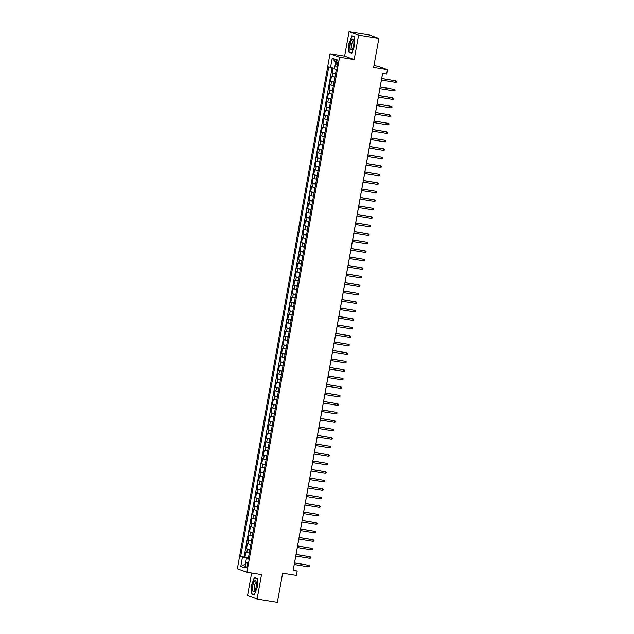 <?xml version="1.0" encoding="UTF-8"?>
<svg xmlns="http://www.w3.org/2000/svg" width="634" height="634" viewBox="0 0 634 634"><rect width="100%" height="100%" fill="white"/><g stroke="black" fill="none" stroke-linecap="round" stroke-linejoin="round"><path stroke-width="0.95" d="M247.49 565.219A2.766 0.864 -80.9 0 0 247.102 562.184A2.766 0.864 -80.9 0 0 245.833 564.625A2.766 0.864 -80.9 0 0 246.222 567.652A2.766 0.864 -80.9 0 0 247.49 565.219M251.627 573.009L247.561 595.595L257.111 599.035L277.391 602.3L282.629 573.191L296.419 575.41L297.18 571.163L293.312 569.768L294.255 564.529M330.021 53.779L237.354 568.809L246.911 572.248L339.578 57.218L330.021 53.779L344.627 56.133L354.176 59.572L358.575 35.139L349.017 31.7L344.627 56.133M349.017 31.7L369.297 34.965L378.855 38.405L373.616 67.513L387.406 69.732L377.848 66.293L373.949 65.667M358.575 35.139L378.855 38.405M332.953 68.044L332.089 72.855L335.592 73.417M334.918 77.166L331.479 76.254L330.56 81.35L334.063 81.913M333.389 85.669L329.949 84.75L329.03 89.854L332.533 90.416M331.859 94.165L328.42 93.246L327.501 98.349L331.003 98.912M330.33 102.668L326.89 101.749L325.971 106.845L329.474 107.408M328.8 111.164L325.361 110.245L324.442 115.348L327.944 115.911M327.271 119.668L323.831 118.748L322.92 123.844L326.415 124.407M325.741 128.163L322.302 127.244L321.39 132.347L324.885 132.91M324.212 136.659L320.772 135.747L319.861 140.843L323.356 141.406M322.682 145.162L319.243 144.243L318.331 149.339L321.826 149.909M321.153 153.658L317.713 152.739L316.802 157.842L320.297 158.405M319.623 162.161L316.192 161.242L315.272 166.338L318.767 166.9M318.094 170.657L314.662 169.738L313.743 174.841L317.238 175.404M316.564 179.153L313.133 178.241L312.213 183.337L315.716 183.9M315.035 187.656L311.603 186.737L310.684 191.833L314.187 192.403M313.505 196.152L310.074 195.232L309.154 200.336L312.657 200.899M311.976 204.655L308.544 203.736L307.625 208.832L311.128 209.394M310.446 213.151L307.014 212.232L306.095 217.335L309.598 217.898M308.916 221.646L305.485 220.735L304.566 225.831L308.069 226.393M307.395 230.15L303.955 229.231L303.036 234.326L306.539 234.897M305.865 238.646L302.426 237.726L301.507 242.83L305.009 243.393M304.336 247.149L300.896 246.23L299.977 251.326L303.48 251.888M302.806 255.645L299.367 254.725L298.448 259.829L301.95 260.392M301.277 264.14L297.837 263.229L296.918 268.325L300.421 268.887M299.747 272.644L296.308 271.724L295.389 276.82L298.891 277.391M298.218 281.139L294.778 280.22L293.859 285.324L297.362 285.886M296.688 289.643L293.249 288.724L292.329 293.819L295.832 294.382M295.159 298.138L291.719 297.219L290.8 302.323L294.303 302.886M293.629 306.634L290.19 305.723L289.27 310.818L292.773 311.381M292.1 315.138L288.66 314.218L287.749 319.314L291.244 319.885M290.57 323.633L287.131 322.714L286.219 327.818L289.714 328.38M289.041 332.137L285.601 331.217L284.69 336.313L288.185 336.876M287.511 340.632L284.072 339.713L283.16 344.817L286.655 345.379M285.982 349.128L282.542 348.217L281.631 353.312L285.126 353.875M284.452 357.631L281.021 356.712L280.101 361.816L283.596 362.379M282.923 366.127L279.491 365.208L278.572 370.311L282.067 370.874M281.393 374.631L277.961 373.711L277.042 378.807L280.545 379.37M279.863 383.126L276.432 382.207L275.513 387.311L279.015 387.873M278.334 391.622L274.902 390.71L273.983 395.806L277.486 396.369M276.804 400.125L273.373 399.206L272.454 404.31L275.956 404.872M275.275 408.621L271.843 407.702L270.924 412.805L274.427 413.368M273.745 417.124L270.314 416.205L269.395 421.301L272.897 421.864M272.224 425.62L268.784 424.701L267.865 429.804L271.368 430.367M270.694 434.124L267.255 433.204L266.335 438.3L269.838 438.863M269.165 442.619L265.725 441.7L264.806 446.804L268.309 447.366M267.635 451.115L264.196 450.203L263.276 455.299L266.779 455.862M266.106 459.618L262.666 458.699L261.747 463.795L265.25 464.365M264.576 468.114L261.137 467.195L260.217 472.298L263.72 472.861M263.047 476.617L259.607 475.698L258.688 480.794L262.191 481.357M261.517 485.113L258.078 484.194L257.158 489.297L260.661 489.86M259.988 493.609L256.548 492.697L255.629 497.793L259.132 498.356M258.458 502.112L255.019 501.193L254.107 506.289L257.602 506.859M256.928 510.608L253.489 509.688L252.578 514.792L256.073 515.355M255.399 519.111L251.96 518.192L251.048 523.288L254.543 523.85M253.869 527.607L250.43 526.688L249.519 531.791L253.014 532.354M252.34 536.102L248.9 535.191L247.989 540.287L251.484 540.85M250.81 544.606L247.371 543.687L246.46 548.782L249.954 549.353M387.406 69.732L386.637 73.98L382.587 73.33L293.13 570.513L297.18 571.163M336.25 62.267L335.917 64.137A2.679 0.84 -80.9 0 0 336.289 67.069A2.679 0.84 -80.9 0 0 337.518 64.716L337.851 62.845A2.679 0.84 -80.9 0 0 337.478 59.905A2.679 0.84 -80.9 0 0 336.25 62.267L337.898 62.536M248.29 558.617L246.388 558.491L248.195 559.14L336.274 69.605L334.467 68.955L336.155 59.604L332.224 58.193L330.544 67.545L328.737 66.895L240.658 556.422L246.745 557.968L246.642 558.506M246.388 558.491L244.708 567.834L240.785 566.424L242.465 557.072M335.529 73.774L332.089 72.855M332.065 67.862L244.066 556.977L248.425 557.849M249.281 553.102L245.849 552.182L244.93 557.286M249.891 549.702L246.46 548.782M251.421 541.206L247.989 540.287M252.95 532.703L249.519 531.791M254.48 524.207L251.048 523.288M256.009 515.711L252.578 514.792M257.539 507.208L254.107 506.289M259.068 498.712L255.629 497.793M260.598 490.209L257.158 489.297M262.127 481.713L258.688 480.794M263.657 473.218L260.217 472.298M265.186 464.714L261.747 463.795M266.716 456.218L263.276 455.299M268.245 447.715L264.806 446.804M269.775 439.219L266.335 438.3M271.304 430.724L267.865 429.804M272.834 422.22L269.395 421.301M274.363 413.725L270.924 412.805M275.893 405.221L272.454 404.31M277.423 396.726L273.983 395.806M278.952 388.23L275.513 387.311M280.474 379.726L277.042 378.807M282.003 371.231L278.572 370.311M283.533 362.727L280.101 361.816M285.062 354.232L281.631 353.312M286.592 345.736L283.16 344.817M288.121 337.233L284.69 336.313M289.651 328.737L286.219 327.818M291.18 320.233L287.749 319.314M292.71 311.738L289.27 310.818M294.239 303.234L290.8 302.323M295.769 294.739L292.329 293.819M297.298 286.243L293.859 285.324M298.828 277.74L295.389 276.82M300.358 269.244L296.918 268.325M301.887 260.74L298.448 259.829M303.417 252.245L299.977 251.326M304.946 243.749L301.507 242.83M306.476 235.246L303.036 234.326M308.005 226.75L304.566 225.831M309.535 218.247L306.095 217.335M311.064 209.751L307.625 208.832M312.594 201.255L309.154 200.336M314.123 192.752L310.684 191.833M315.645 184.256L312.213 183.337M317.174 175.753L313.743 174.841M318.704 167.257L315.272 166.338M320.233 158.762L316.802 157.842M321.763 150.258L318.331 149.339M323.292 141.762L319.861 140.843M324.822 133.259L321.39 132.347M326.351 124.763L322.92 123.844M327.881 116.268L324.442 115.348M329.411 107.764L325.971 106.845M330.94 99.269L327.501 98.349M332.47 90.765L329.03 89.854M333.999 82.269L330.56 81.35M354.176 59.572L339.578 57.218M257.111 599.035L261.509 574.602L246.911 572.248M294.541 562.913L295.785 556.034M296.07 554.409L297.314 547.53M297.6 545.914L298.844 539.035M299.129 537.41L300.373 530.531M300.659 528.914L301.895 522.036M302.188 520.419L303.424 513.54M303.718 511.915L304.954 505.036M305.247 503.42L306.484 496.541M306.777 494.916L308.013 488.037M308.306 486.421L309.543 479.542M309.836 477.925L311.072 471.046M311.365 469.422L312.602 462.543M312.895 460.926L314.131 454.047M314.424 452.422L315.661 445.544M315.954 443.927L317.19 437.048M317.483 435.431L318.72 428.552M319.013 426.928L320.249 420.049M320.542 418.432L321.779 411.553M322.072 409.929L323.308 403.05M323.602 401.433L324.838 394.554M325.131 392.937L326.367 386.051M326.661 384.434L327.897 377.555M328.19 375.938L329.426 369.059M329.712 367.435L330.956 360.556M331.241 358.939L332.485 352.06M332.771 350.436L334.015 343.557M334.3 341.94L335.544 335.061M335.83 333.444L337.066 326.565M337.359 324.941L338.596 318.062M338.889 316.445L340.125 309.566M340.418 307.942L341.655 301.063M341.948 299.446L343.184 292.567M343.477 290.951L344.714 284.072M345.007 282.447L346.243 275.568M346.536 273.951L347.773 267.072M348.066 265.448L349.302 258.569M349.596 256.952L350.832 250.073M351.125 248.457L352.361 241.578M352.655 239.953L353.891 233.074M354.184 231.458L355.42 224.579M355.714 222.954L356.95 216.075M357.243 214.458L358.479 207.58M358.773 205.963L360.009 199.084M360.302 197.459L361.538 190.58M361.832 188.964L363.068 182.085M363.361 180.46L364.598 173.581M364.883 171.965L366.127 165.086M366.412 163.469L367.657 156.59M367.942 154.965L369.186 148.087M369.471 146.47L370.716 139.591M371.001 137.966L372.237 131.087M372.53 129.471L373.767 122.592M374.06 120.975L375.296 114.088M375.59 112.472L376.826 105.593M377.119 103.976L378.355 97.097M378.649 95.472L379.885 88.594M380.178 86.977L381.414 80.098M381.708 78.481L382.635 73.338M248.362 558.229L246.745 557.968M334.57 68.385L330.544 67.545M244.066 556.977L240.658 556.422M335.679 62.235L332.224 58.193M240.785 566.424L245.382 564.062M348.93 43.429L348.898 52.154L351.775 53.185L354.683 45.505L354.723 36.78L351.846 35.75L349.191 43.477M254.289 594.985L257.206 587.298L257.238 578.58L254.361 577.55L251.444 585.23L251.413 593.947L254.289 594.985M350.428 52.4L348.898 52.154M252.942 594.193L251.413 593.947M395.481 82.365L396.488 82.158L396.646 81.303L395.751 80.835L395.481 82.365L381.367 80.09M381.644 78.561L395.751 80.835L381.66 78.473M353.653 45.093A5.619 1.759 -80.9 0 0 353.693 40.093A5.619 1.759 -80.9 0 0 352.021 39.379A5.619 1.759 -80.9 0 0 350.293 43.889A5.619 1.759 -80.9 0 0 350.34 49.198A5.619 1.759 -80.9 0 0 352.227 49.214A5.619 1.759 -80.9 0 0 353.653 45.093M353.867 41.075A3.852 1.205 -80.9 0 0 353.542 40.845A3.852 1.205 -80.9 0 0 351.783 44.237A3.852 1.205 -80.9 0 0 352.322 48.446A3.852 1.205 -80.9 0 0 352.702 48.335M351.878 52.915L349.152 51.94L349.183 43.492L352.005 36.043L354.723 37.026M353.209 36.241L352.005 36.043M256.184 581.814A5.619 1.759 -80.9 0 0 253.529 583.011A5.619 1.759 -80.9 0 0 252.784 590.777A5.619 1.759 -80.9 0 0 254.741 591.015A5.619 1.759 -80.9 0 0 256.207 581.893A5.619 1.759 -80.9 0 0 256.184 581.814M256.382 582.876A3.852 1.205 -80.9 0 0 256.057 582.646A3.852 1.205 -80.9 0 0 254.488 585.174A3.852 1.205 -80.9 0 0 254.282 589.517A3.852 1.205 -80.9 0 0 254.836 590.246A3.852 1.205 -80.9 0 0 255.217 590.135M254.392 594.716L251.666 593.741L251.698 585.293L254.519 577.843L257.238 578.818M255.724 578.042L254.519 577.843M393.952 90.86L394.966 90.654L395.117 89.806L394.229 89.331L393.952 90.86L379.837 88.586M380.115 87.056L394.229 89.331L380.131 86.969M392.422 99.364L393.437 99.15L393.587 98.302L392.7 97.826L392.422 99.364L378.308 97.089M378.585 95.56L392.7 97.826L378.601 95.465M390.893 107.859L391.907 107.653L392.058 106.805L391.17 106.33L390.893 107.859L376.778 105.585M377.056 104.055L391.17 106.33L377.072 103.968M389.363 116.355L390.378 116.149L390.528 115.301L389.641 114.825L389.363 116.355L375.249 114.088M375.526 112.551L389.641 114.825L375.542 112.464M387.834 124.858L388.848 124.652L388.999 123.796L388.111 123.329L387.834 124.858L373.719 122.584M373.997 121.054L388.111 123.329L374.012 120.967M386.304 133.354L387.319 133.148L387.469 132.3L386.582 131.824L386.304 133.354L372.19 131.079M372.467 129.55L386.582 131.824L372.483 129.463M384.775 141.857L385.789 141.644L385.94 140.796L385.052 140.32L384.775 141.857L370.66 139.583M370.938 138.053L385.052 140.32L370.953 137.958M383.245 150.353L384.259 150.147L384.41 149.299L383.522 148.824L383.245 150.353L369.139 148.079M369.408 146.549L383.522 148.824L369.424 146.462M381.716 158.849L382.73 158.643L382.881 157.795L381.993 157.319L381.716 158.849L367.609 156.582M367.878 155.053L381.993 157.319L367.894 154.958M380.186 167.352L381.2 167.146L381.351 166.29L380.463 165.823L380.186 167.352L366.08 165.078M366.349 163.548L380.463 165.823L366.365 163.461M378.656 175.848L379.671 175.642L379.821 174.794L378.934 174.318L378.656 175.848L364.55 173.573M364.819 172.044L378.934 174.318L364.835 171.957M377.127 184.351L378.141 184.137L378.292 183.289L377.404 182.822L377.127 184.351L363.02 182.077M363.29 180.547L377.404 182.822L363.306 180.452M375.597 192.847L376.612 192.641L376.762 191.793L375.875 191.317L375.597 192.847L361.491 190.572M361.76 189.043L375.875 191.317L361.784 188.956M374.068 201.343L375.082 201.137L375.233 200.289L374.345 199.813L374.068 201.343L359.961 199.076M360.239 197.546L374.345 199.813L360.255 197.451M372.538 209.846L373.553 209.64L373.703 208.784L372.816 208.317L372.538 209.846L358.432 207.572M358.709 206.042L372.816 208.317L358.725 205.955M371.009 218.342L372.023 218.136L372.174 217.288L371.286 216.812L371.009 218.342L356.902 216.067M357.18 214.538L371.286 216.812L357.196 214.451M369.479 226.845L370.494 226.631L370.652 225.783L369.757 225.316L369.479 226.845L355.373 224.571M355.65 223.041L369.757 225.316L355.666 222.946M367.958 235.341L368.964 235.135L369.123 234.287L368.227 233.811L367.958 235.341L353.843 233.066M354.121 231.537L368.227 233.811L354.137 231.45M366.428 243.836L367.435 243.63L367.593 242.782L366.698 242.307L366.428 243.836L352.314 241.57M352.591 240.04L366.698 242.307L352.607 239.945M364.899 252.34L365.905 252.134L366.064 251.278L365.168 250.81L364.899 252.34L350.784 250.065M351.062 248.536L365.168 250.81L351.077 248.449M363.369 260.836L364.376 260.629L364.534 259.781L363.639 259.306L363.369 260.836L349.255 258.561M349.532 257.032L363.639 259.306L349.548 256.944M361.84 269.339L362.846 269.125L363.005 268.277L362.109 267.81L361.84 269.339L347.725 267.065M348.003 265.535L362.109 267.81L348.018 265.44M360.31 277.835L361.317 277.629L361.475 276.781L360.58 276.305L360.31 277.835L346.196 275.56M346.473 274.031L360.58 276.305L346.489 273.943M358.781 286.33L359.795 286.124L359.946 285.276L359.058 284.801L358.781 286.33L344.666 284.064M344.944 282.534L359.058 284.801L344.959 282.439M357.251 294.834L358.265 294.628L358.416 293.772L357.528 293.304L357.251 294.834L343.137 292.559M343.414 291.03L357.528 293.304L343.43 290.943M355.722 303.329L356.736 303.123L356.887 302.275L355.999 301.8L355.722 303.329L341.607 301.055M341.885 299.525L355.999 301.8L341.9 299.438M354.192 311.833L355.206 311.619L355.357 310.771L354.469 310.303L354.192 311.833L340.078 309.558M340.355 308.029L354.469 310.303L340.371 307.934M352.662 320.328L353.677 320.122L353.827 319.274L352.94 318.799L352.662 320.328L338.548 318.054M338.825 316.524L352.94 318.799L338.841 316.437M351.133 328.824L352.147 328.618L352.298 327.77L351.41 327.295L351.133 328.824L337.019 326.558M337.296 325.028L351.41 327.295L337.312 324.933M349.603 337.328L350.618 337.122L350.768 336.266L349.881 335.798L349.603 337.328L335.489 335.053M335.766 333.524L349.881 335.798L335.782 333.436M348.074 345.823L349.088 345.617L349.239 344.769L348.351 344.294L348.074 345.823L333.967 343.549M334.237 342.019L348.351 344.294L334.253 341.932M346.544 354.327L347.559 354.121L347.709 353.265L346.822 352.797L346.544 354.327L332.438 352.052M332.707 350.523L346.822 352.797L332.723 350.436M345.015 362.822L346.029 362.616L346.18 361.768L345.292 361.293L345.015 362.822L330.908 360.548M331.178 359.018L345.292 361.293L331.194 358.931M343.485 371.318L344.5 371.112L344.65 370.264L343.763 369.788L343.485 371.318L329.379 369.051M329.648 367.522L343.763 369.788L329.664 367.427M341.956 379.821L342.97 379.615L343.121 378.76L342.233 378.292L341.956 379.821L327.849 377.547M328.119 376.017L342.233 378.292L328.135 375.93M340.426 388.317L341.441 388.111L341.591 387.263L340.704 386.788L340.426 388.317L326.32 386.051M326.589 384.513L340.704 386.788L326.613 384.426M338.897 396.821L339.911 396.615L340.062 395.759L339.174 395.291L338.897 396.821L324.79 394.546M325.068 393.017L339.174 395.291L325.083 392.929M337.367 405.316L338.382 405.11L338.532 404.262L337.645 403.787L337.367 405.316L323.261 403.042M323.538 401.512L337.645 403.787L323.554 401.425M335.838 413.82L336.852 413.606L337.003 412.758L336.115 412.282L335.838 413.82L321.731 411.545M322.009 410.016L336.115 412.282L322.024 409.921M334.308 422.315L335.323 422.109L335.481 421.261L334.586 420.786L334.308 422.315L320.202 420.041M320.479 418.511L334.586 420.786L320.495 418.424M332.787 430.811L333.793 430.605L333.952 429.757L333.056 429.281L332.787 430.811L318.672 428.544M318.95 427.007L333.056 429.281L318.965 426.92M331.257 439.314L332.264 439.108L332.422 438.252L331.527 437.785L331.257 439.314L317.143 437.04M317.42 435.51L331.527 437.785L317.436 435.423M329.728 447.81L330.734 447.604L330.893 446.756L329.997 446.281L329.728 447.81L315.613 445.536M315.891 444.006L329.997 446.281L315.906 443.919M328.198 456.314L329.204 456.1L329.363 455.252L328.467 454.784L328.198 456.314L314.084 454.039M314.361 452.51L328.467 454.784L314.377 452.414M326.668 464.809L327.675 464.603L327.833 463.755L326.938 463.28L326.668 464.809L312.554 462.535M312.831 461.005L326.938 463.28L312.847 460.918M325.139 473.305L326.145 473.099L326.304 472.251L325.408 471.775L325.139 473.305L311.025 471.038M311.302 469.509L325.408 471.775L311.318 469.414M323.609 481.808L324.624 481.602L324.774 480.746L323.887 480.279L323.609 481.808L309.495 479.534M309.772 478.004L323.887 480.279L309.788 477.917M322.08 490.304L323.094 490.098L323.245 489.25L322.357 488.774L322.08 490.304L307.966 488.029M308.243 486.5L322.357 488.774L308.259 486.413M320.55 498.807L321.565 498.593L321.715 497.745L320.828 497.278L320.55 498.807L306.436 496.533M306.713 495.003L320.828 497.278L306.729 494.908M319.021 507.303L320.035 507.097L320.186 506.249L319.298 505.774L319.021 507.303L304.906 505.029M305.184 503.499L319.298 505.774L305.2 503.412M317.491 515.799L318.506 515.593L318.656 514.745L317.769 514.269L317.491 515.799L303.377 513.532M303.654 512.003L317.769 514.269L303.67 511.907M315.962 524.302L316.976 524.096L317.127 523.24L316.239 522.773L315.962 524.302L301.847 522.028M302.125 520.498L316.239 522.773L302.141 520.411M314.432 532.798L315.447 532.592L315.597 531.744L314.71 531.268L314.432 532.798L300.326 530.523M300.595 528.994L314.71 531.268L300.611 528.907M312.903 541.301L313.917 541.087L314.068 540.239L313.18 539.772L312.903 541.301L298.796 539.027M299.066 537.497L313.18 539.772L299.082 537.402M311.373 549.797L312.388 549.591L312.538 548.743L311.651 548.267L311.373 549.797L297.267 547.522M297.536 545.993L311.651 548.267L297.552 545.906M309.844 558.292L310.858 558.086L311.009 557.238L310.121 556.763L309.844 558.292L295.737 556.026M296.007 554.496L310.121 556.763L296.023 554.401M308.314 566.796L309.329 566.59L309.479 565.734L308.592 565.266L308.314 566.796L294.208 564.522M294.477 562.992L308.592 565.266L294.493 562.905M332.422 76.587L333.032 73.195M246.784 552.523L247.403 549.123M248.314 544.027L248.932 540.628M249.844 535.524L250.462 532.124M251.373 527.028L251.991 523.629M252.903 518.533L253.513 515.133M254.432 510.029L255.042 506.629M255.962 501.534L256.572 498.134M257.491 493.03L258.101 489.63M259.021 484.534L259.631 481.135M260.55 476.039L261.16 472.639M262.08 467.535L262.69 464.136M263.609 459.04L264.219 455.64M265.139 450.536L265.749 447.136M266.668 442.041L267.279 438.641M268.198 433.537L268.808 430.145M269.727 425.042L270.338 421.642M271.257 416.546L271.867 413.146M272.786 408.042L273.397 404.643M274.316 399.547L274.926 396.147M275.845 391.043L276.456 387.651M277.375 382.548L277.985 379.148M278.905 374.052L279.515 370.652M280.434 365.549L281.044 362.149M281.956 357.053L282.574 353.653M283.485 348.549L284.103 345.15M285.015 340.054L285.633 336.654M286.544 331.558L287.162 328.158M288.074 323.055L288.684 319.655M289.603 314.559L290.214 311.159M291.133 306.056L291.743 302.656M292.662 297.56L293.273 294.16M294.192 289.064L294.802 285.665M295.721 280.561L296.332 277.161M297.251 272.065L297.861 268.665M298.78 263.562L299.391 260.162M300.31 255.066L300.92 251.666M301.839 246.571L302.45 243.171M303.369 238.067L303.979 234.667M304.899 229.571L305.509 226.172M306.428 221.068L307.038 217.668M307.958 212.572L308.568 209.172M309.487 204.077L310.097 200.677M311.017 195.573L311.627 192.173M312.546 187.078L313.156 183.678M314.076 178.574L314.686 175.174M315.597 170.078L316.215 166.679M317.127 161.583L317.745 158.183M318.656 153.079L319.274 149.679M320.186 144.584L320.804 141.184M321.715 136.08L322.334 132.68M323.245 127.585L323.855 124.185M324.774 119.081L325.385 115.689M326.304 110.585L326.914 107.186M327.833 102.09L328.444 98.69M329.363 93.586L329.973 90.186M330.893 85.091L331.503 81.691M337.573 64.406L335.917 64.137"/></g></svg>
